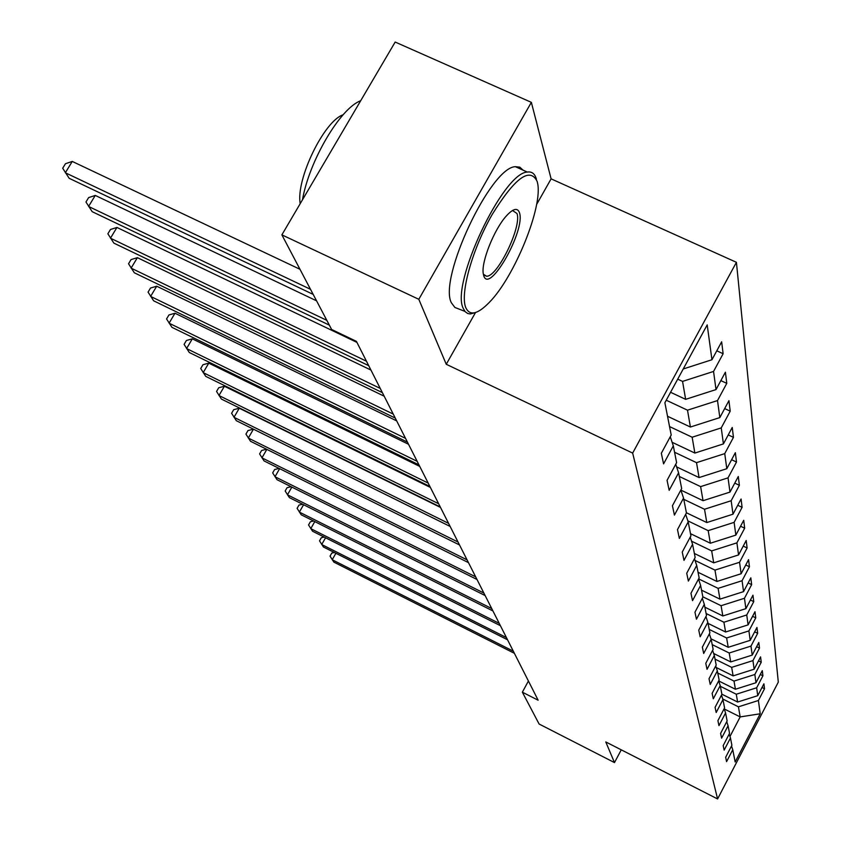 <?xml version="1.0" encoding="UTF-8"?>
<svg xmlns="http://www.w3.org/2000/svg" width="841" height="841" viewBox="0 0 841 841"><rect width="100%" height="100%" fill="white"/><g stroke="black" fill="none" stroke-linecap="round" stroke-linejoin="round"><path stroke-width="1.26" d="M536.579 204.542L551.107 178.849L531.354 102.35L395.175 42.05L281.872 234.86L331.638 329.493L356.405 341.351L538.145 700.217L522.356 692.185L539.102 724.017L614.487 762.587L621.257 749.836M551.107 178.849L736.422 262.308L778.303 682.125L717.594 798.95L632.653 453.099L736.422 262.308M760.211 713.778L758.403 700.5L764.522 688.747L763.912 683.817L757.741 695.675L756.669 687.77L762.924 675.775L762.282 670.645L755.975 682.734L754.85 674.493L761.242 662.245L760.579 656.884L754.135 669.226L752.958 660.606L759.497 648.106L758.803 642.503L752.211 655.107L750.981 646.098L757.667 633.326L756.953 627.46L750.193 640.337L748.91 630.908L755.765 617.851L754.997 611.701L748.091 624.874L746.745 614.981L753.757 601.641L752.958 595.186L745.883 608.653L744.464 598.277L751.654 584.621L750.813 577.862L743.56 591.633L742.077 580.732L749.447 566.76L748.564 559.643L741.121 573.751L739.554 562.282L747.123 547.975L746.198 540.49L738.556 554.934L736.905 542.855L744.684 528.19L743.707 520.306L735.854 535.107L734.119 522.366L742.098 507.333L741.079 499.007L733.005 514.187L731.165 500.731L739.386 485.31L738.293 476.511L729.988 492.09L728.043 477.856L736.506 462.024L735.349 452.7L726.803 468.7L724.742 453.625L733.457 437.352L732.238 427.47L723.418 443.911L721.242 427.901L730.219 411.175L728.926 400.684L719.833 417.588L717.51 400.568L726.782 383.359L725.405 372.185L716.017 389.583L713.546 371.449L723.123 353.725L721.652 341.814L711.949 359.738L707.197 324.889L664.884 402.744L671.202 435.018L661.331 453.257L663.581 463.885L673.315 445.856L676.606 462.655L667.06 480.337L669.173 490.303L678.592 472.81L681.673 488.558L672.432 505.746L674.419 515.091L683.544 498.103L686.435 512.905L677.489 529.609L679.349 538.408L688.19 521.883L690.924 535.833L682.24 552.074L683.996 560.369L692.574 544.295L695.15 557.446L686.719 573.257L688.38 581.089L696.705 565.436L699.144 577.862L690.955 593.262L692.521 600.663L700.616 585.42L702.918 597.184L694.96 612.195L696.443 619.207L704.316 604.343L706.503 615.486L698.755 630.13L700.164 636.784L707.828 622.277L709.899 632.863L702.351 647.149L703.686 653.468L711.16 639.307L713.126 649.368L705.778 663.318L707.05 669.32L714.324 655.496L716.196 665.063L709.026 678.698L710.235 684.416L717.341 670.908L719.129 680.022L712.127 693.352L713.284 698.797L720.211 685.594L721.914 694.288L715.081 707.323L716.185 712.527L722.955 699.596L724.585 707.901L717.909 720.653L718.96 725.625L725.573 712.979L727.129 720.916L720.6 733.405L721.61 738.156L728.075 725.772L729.557 733.363L723.186 745.599L724.143 750.14L730.472 738.009L731.891 745.284L725.657 757.268L726.571 761.631L732.763 749.741L735.16 761.967L760.211 713.778L740.175 716.91L738.44 706.818L722.755 698.997M677.709 379.144L682.556 381.404L685.636 399.338L670.571 392.284M670.266 436.752L673.315 445.856M713.546 371.449L682.556 381.404M716.017 389.583L685.636 399.338M666.251 400.221L687.507 410.187L690.398 427.028L667.533 416.263M675.733 464.264L678.592 472.81M717.51 400.568L687.507 410.187M719.833 417.588L690.398 427.028M669.541 426.566L692.143 437.225L694.866 453.057L672.127 442.292M729.988 492.09L703.044 500.7L680.863 490.093L683.544 498.103M721.242 427.901L692.143 437.225M723.418 443.911L694.866 453.057M674.566 452.248L696.516 462.655L699.071 477.572L676.606 466.881M685.667 514.335L688.19 521.883M724.742 453.625L696.516 462.655M726.803 468.7L699.071 477.572M679.307 476.458L700.627 486.624L703.044 500.7M690.198 537.178L692.574 544.295M728.043 477.856L700.627 486.624M683.775 499.312L704.516 509.247L706.797 522.555L686.403 512.758M694.466 558.718L696.705 565.436M731.165 500.731L704.516 509.247M733.005 514.187L706.797 522.555M687.843 520.852L708.185 530.639L710.351 543.233L690.493 533.657M698.503 579.06L700.616 585.42M734.119 522.366L708.185 530.639M735.854 535.107L710.351 543.233M691.533 541.173L711.665 550.897L713.715 562.839L694.372 553.473M702.319 598.319L704.316 604.343M736.905 542.855L711.665 550.897M738.556 554.934L713.715 562.839M695.055 560.453L714.966 570.114L716.91 581.457L698.051 572.279M705.935 616.569L707.828 622.277M739.554 562.282L714.966 570.114M741.121 573.751L716.91 581.457M698.608 578.871L718.098 588.364L719.949 599.139L701.552 590.161M709.362 633.883L711.16 639.307M742.077 580.732L718.098 588.364M743.56 591.633L719.949 599.139M702.845 596.805L721.073 605.709L722.84 615.969L704.874 607.181M712.621 650.335L714.324 655.496M744.464 598.277L721.073 605.709M745.883 608.653L722.84 615.969M706.114 613.51L723.912 622.235L725.594 632.012L708.048 623.391M715.712 665.988L717.341 670.908M746.745 614.981L723.912 622.235M748.091 624.874L725.594 632.012M709.226 629.425L726.613 637.983L728.222 647.307L711.002 638.824M755.975 682.734L735.423 689.242L718.666 680.916L720.211 685.594M748.91 630.908L726.613 637.983M750.193 640.337L728.222 647.307M712.201 644.616L729.2 653.005L730.724 661.92L713.662 653.478M721.473 695.129L722.955 699.596M750.981 646.098L729.2 653.005M752.211 655.107L730.724 661.92M715.039 659.134L731.659 667.365L733.121 675.88L716.217 667.502M724.164 708.711L725.573 712.979M752.958 660.606L731.659 667.365M754.135 669.226L733.121 675.88M717.751 673.021L734.014 681.084L735.423 689.242M726.729 721.683L728.075 725.772M754.85 674.493L734.014 681.084M720.359 686.309L736.274 694.224L737.62 702.035L721.904 694.203M729.179 734.098L730.472 738.009M756.669 687.77L736.274 694.224M757.741 695.675L737.62 702.035M724.238 708.952L740.175 716.91L729.967 736.485M731.523 745.988L732.763 749.741M758.403 700.5L738.44 706.818M531.354 102.35L418.807 299.301L281.872 234.86M418.807 299.301L446.256 364.279L632.653 453.099M717.594 798.95L605.772 741.941L614.487 762.587M528.421 681.01L522.356 692.185M711.949 359.738L683.239 368.968M764.522 688.747L761.999 687.496M762.924 675.775L760.285 674.471M761.242 662.245L758.487 660.889M759.497 648.106L756.616 646.687M757.667 633.326L754.65 631.843M755.765 617.851L752.59 616.306M753.757 601.641L750.424 600.011M751.654 584.621L748.143 582.929M749.447 566.76L745.757 564.973M747.123 547.975L743.234 546.103M744.684 528.19L740.564 526.224M742.098 507.333L737.746 505.262M739.386 485.31L734.771 483.123M736.506 462.024L731.607 459.712M733.457 437.352L728.243 434.913M730.219 411.175L724.669 408.589M726.782 383.359L720.853 380.605M723.123 353.725L716.784 350.802M446.256 364.279L475.491 312.568M335.885 553.273L332.216 559.738L513.315 651.186M334.371 552.516L331.796 553.063L330.05 556.143L333.866 562.124L514.387 653.31M465.725 307.533C469.688 316.184 477.562 314.46 489.357 302.34C514.608 276.805 543.307 206.066 537.494 182.833L537.168 181.456C529.956 166.76 514.955 177.787 492.153 214.55C472.327 249.178 459.974 293.414 465.725 307.533M475.67 312.474L470.403 313.956L467.806 313.546L465.147 311.685L463.223 308.342C450.44 284.279 502.939 172.542 527.339 172.069C531.88 171.364 534.908 173.74 536.421 179.207M483.743 275.732L483.239 273.493C481.168 261.877 494.214 229.257 506.293 216C513.157 208.515 517.541 207.412 519.465 212.699C525.825 229.982 489.231 294.781 483.743 275.732M483.354 274.24L486.582 276.226C497.536 276.962 522.019 226.471 516.984 213.509L512.495 210.492M464.884 311.37L454.897 307.459L451.386 302.792C438.277 278.602 490.681 167.002 515.386 166.686L519.812 167.149L523.049 170.145M300.205 203.659C295.727 179.606 323.995 121.03 343.117 114.786M302.476 199.801C309.278 160.694 340.384 108.026 360.684 100.741M325.551 537.767L321.725 544.516L506.419 637.573M324.216 537.094L321.304 537.735L319.527 540.868L323.438 546.997L507.543 639.791M314.786 521.599L310.781 528.642L499.228 623.37M313.64 521.021L310.371 521.756L308.552 524.952L312.558 531.239L500.406 625.693M303.569 504.726L299.364 512.095L491.722 608.548M302.623 504.253L298.975 505.084L297.104 508.342L301.225 514.797L492.942 610.965M291.859 487.097L287.443 494.813L483.869 593.052M291.123 486.739L287.065 487.685L285.162 491.007L289.388 497.63L485.152 595.575M279.632 468.668L274.986 476.742L475.659 576.842M279.128 468.416L274.629 469.499L272.673 472.894L277.015 479.696L477.005 579.491M266.839 449.378L261.95 457.851L467.06 559.864M266.586 449.252L261.614 450.471L259.606 453.94L264.074 460.931L468.469 562.64M450.145 526.455L253.446 429.183L248.305 438.056L458.051 542.056M253.446 429.183L247.99 430.55L245.929 434.093L250.534 441.294L459.522 544.968M440.516 507.438L239.275 408.232L233.987 417.304L448.589 523.375M239.275 408.232L233.703 409.672L231.59 413.288L236.332 420.7L450.135 526.434M430.392 487.444L224.4 386.25L218.965 395.522L438.645 503.748M224.4 386.25L218.713 387.754L216.547 391.454L221.425 399.086L440.274 506.955M419.743 466.408L208.757 363.144L203.186 372.637L428.185 483.091M208.757 363.144L202.954 364.721L200.726 368.516L205.772 376.39L429.898 486.466M408.516 444.258L192.316 338.839L186.576 348.563L417.168 461.32M192.316 338.839L186.387 340.5L184.095 344.379L189.299 352.505L418.965 464.884M396.679 420.889L174.981 313.23L169.073 323.186L405.53 438.361M174.981 313.23L168.925 314.976L166.56 318.949L171.942 327.338L407.443 442.124M384.179 396.195L156.699 286.213L150.613 296.41L393.241 414.098M156.699 286.213L150.507 288.043L148.069 292.121L153.64 300.805L395.259 418.072M370.944 370.061L137.388 257.661L131.101 268.132L380.237 388.416M137.388 257.661L131.049 259.596L128.536 263.78L134.308 272.768L382.371 392.631M356.92 342.371L116.941 227.448L110.465 238.192L366.455 361.199M116.941 227.448L110.455 229.498L107.869 233.787L113.85 243.112L368.726 365.667M316.573 300.836L95.275 195.427L88.578 206.455L326.834 320.347M95.275 195.427L88.631 197.593L85.961 201.998L92.174 211.669L329.357 325.141M299.974 269.278L72.263 161.43L65.335 172.762L310.508 289.304M72.263 161.43L65.461 163.722L62.697 168.242L69.162 178.303L313.188 294.413M515.386 166.686L527.339 172.069M486.582 276.226L483.775 274.923"/></g></svg>
